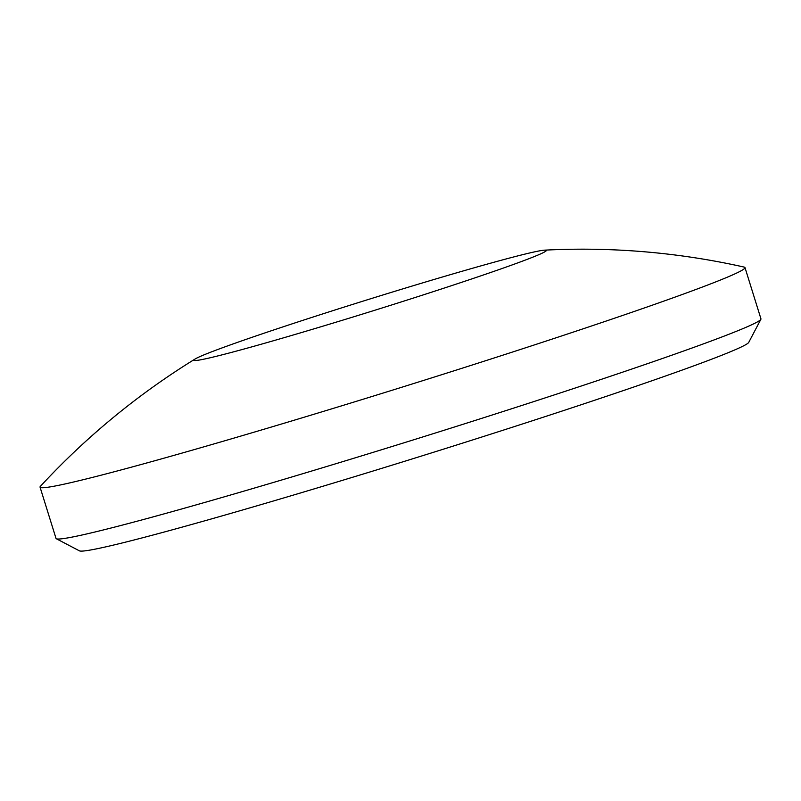 <?xml version="1.0" encoding="UTF-8"?>
<svg xmlns="http://www.w3.org/2000/svg" width="801" height="801" viewBox="0 0 801 801"><rect width="100%" height="100%" fill="white"/><g stroke="black" fill="none" stroke-linecap="round" stroke-linejoin="round"><path stroke-width="1.2" d="M545.121 251.624A184.58 6.098 -17.3 0 0 546.312 250.443A184.58 6.098 -17.3 0 0 544.63 250.152A184.58 6.098 -17.3 0 0 390.628 292.595A184.58 6.098 -17.3 0 0 195.074 359.028A184.58 6.098 -17.3 0 0 195.043 359.048A184.58 6.098 -17.3 0 0 193.852 360.23A184.58 6.098 -17.3 0 0 349.536 318.077A184.58 6.098 -17.3 0 0 545.121 251.624M195.074 359.028A738.332 738.332 0 0 0 40.42 486.287A369.161 12.205 -17.3 0 0 40.05 487.138A369.161 12.205 -17.3 0 0 351.419 402.833A369.161 12.205 -17.3 0 0 742.597 269.937A369.161 12.205 -17.3 0 0 744.98 267.574A369.161 12.205 -17.3 0 0 744.189 267.093A738.332 738.332 0 0 0 544.63 250.152M40.05 487.138L56.02 538.412A369.161 12.205 -17.3 0 0 56.33 538.743A369.161 12.205 -17.3 0 0 367.389 454.107A369.161 12.205 -17.3 0 0 760.88 319.299A369.161 12.205 -17.3 0 0 760.95 318.848L744.98 267.574M56.33 538.743L79.429 550.848A350.708 11.594 -17.3 0 0 374.928 470.447A350.708 11.594 -17.3 0 0 748.745 342.377L760.88 319.299"/></g></svg>
